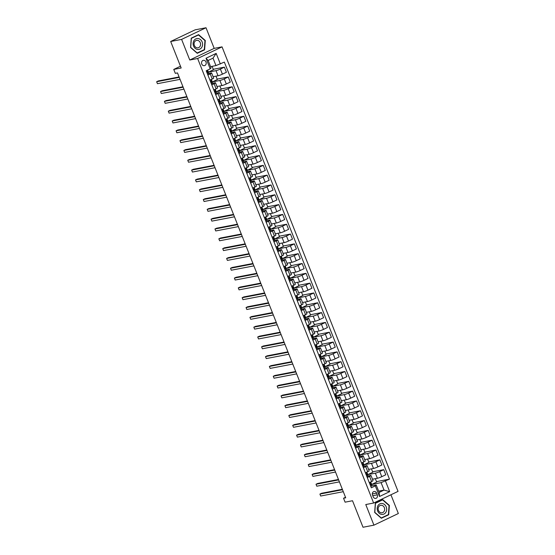 <?xml version="1.0" encoding="UTF-8"?>
<svg xmlns="http://www.w3.org/2000/svg" width="555" height="555" viewBox="0 0 555 555"><rect width="100%" height="100%" fill="white"/><g stroke="black" fill="none" stroke-linecap="round" stroke-linejoin="round"><path stroke-width="0.83" d="M201.763 63.998A2.72 2.317 79.1 0 0 204.393 65.663A2.72 2.317 79.1 0 0 205.988 61.987A2.72 2.317 79.1 0 0 203.366 60.322A2.72 2.317 79.1 0 0 201.763 63.998M206.023 27.75L195.103 29.845L170.683 41.486L181.603 39.391L189.768 60.009L197.629 58.504L222.042 46.863L214.181 48.368L206.023 27.75L181.603 39.391M197.629 58.504L373.633 503.031L398.046 491.39L222.042 46.863M373.633 503.031L365.773 504.544L373.931 525.155L398.344 513.514L390.928 494.783M373.931 525.155L363.012 527.25L352.515 500.742L345.092 502.164L343.538 498.237L345.723 497.821L177.496 72.927L175.311 73.343L173.757 69.417L181.18 67.994L170.683 41.486M377.289 494.845L376.609 493.117A2.636 2.248 79.1 0 0 374.07 491.501A2.636 2.248 79.1 0 0 372.516 495.067L373.203 496.794A2.636 2.248 79.1 0 0 375.742 498.411A2.636 2.248 79.1 0 0 377.289 494.845L372.773 495.712M385.475 481.046L389.672 491.647L379.516 496.496L375.319 485.889L376.207 484.966L379.162 492.431L384.046 490.1L381.091 482.635L389.471 479.138L224.352 62.098L215.971 65.594L213.016 58.136L208.139 60.467L211.087 67.925L210.199 68.848L206.002 58.247L216.159 53.398L220.363 64.005M210.199 68.848L206.203 70.756L371.323 487.796L375.319 485.889M180.472 66.212L173.757 69.417M345.515 497.294L343.538 498.237M378.649 491.133L384.046 490.1L389.672 491.647M376.207 484.966L371.794 485.812M207.896 75.022L210.227 73.912A3.399 0.389 -21.6 0 0 211.642 72.996A3.399 0.389 -21.6 0 0 211.122 72.989L208.541 73.482M211.781 84.846L214.119 83.729A3.399 0.389 -21.6 0 0 215.534 82.813A3.399 0.389 -21.6 0 0 215.007 82.806L212.426 83.299M215.673 94.662L218.004 93.545A3.399 0.389 -21.6 0 0 219.419 92.63A3.399 0.389 -21.6 0 0 218.892 92.623L216.318 93.115M219.558 104.479L221.889 103.362A3.399 0.389 -21.6 0 0 223.304 102.446A3.399 0.389 -21.6 0 0 222.784 102.439L220.203 102.939M223.443 114.295L225.774 113.185A3.399 0.389 -21.6 0 0 227.189 112.263A3.399 0.389 -21.6 0 0 226.669 112.256L224.088 112.755M227.335 124.112L229.666 123.002A3.399 0.389 -21.6 0 0 231.081 122.079A3.399 0.389 -21.6 0 0 230.554 122.079L227.98 122.572M231.22 133.928L233.551 132.818A3.399 0.389 -21.6 0 0 234.966 131.903A3.399 0.389 -21.6 0 0 234.446 131.896L231.865 132.388M235.105 143.745L237.436 142.635A3.399 0.389 -21.6 0 0 238.851 141.719A3.399 0.389 -21.6 0 0 238.331 141.712L235.75 142.205M238.99 153.562L241.328 152.452A3.399 0.389 -21.6 0 0 242.736 151.536A3.399 0.389 -21.6 0 0 242.216 151.529L239.635 152.021M242.882 163.378L245.213 162.268A3.399 0.389 -21.6 0 0 246.628 161.352A3.399 0.389 -21.6 0 0 246.101 161.345L243.527 161.838M246.767 173.202L249.098 172.085A3.399 0.389 -21.6 0 0 250.513 171.169A3.399 0.389 -21.6 0 0 249.993 171.162L247.412 171.655M250.652 183.018L252.983 181.901A3.399 0.389 -21.6 0 0 254.398 180.986A3.399 0.389 -21.6 0 0 253.878 180.979L251.297 181.471M254.544 192.835L256.875 191.725A3.399 0.389 -21.6 0 0 258.29 190.802A3.399 0.389 -21.6 0 0 257.763 190.795L255.189 191.295M258.429 202.651L260.76 201.541A3.399 0.389 -21.6 0 0 262.175 200.619A3.399 0.389 -21.6 0 0 261.655 200.612L259.074 201.111M262.314 212.468L264.645 211.358A3.399 0.389 -21.6 0 0 266.06 210.442A3.399 0.389 -21.6 0 0 265.54 210.435L262.959 210.928M266.199 222.284L268.537 221.174A3.399 0.389 -21.6 0 0 269.945 220.259A3.399 0.389 -21.6 0 0 269.425 220.252L266.844 220.744M270.091 232.101L272.422 230.991A3.399 0.389 -21.6 0 0 273.837 230.075A3.399 0.389 -21.6 0 0 273.31 230.068L270.736 230.561M273.976 241.918L276.307 240.808A3.399 0.389 -21.6 0 0 277.722 239.892A3.399 0.389 -21.6 0 0 277.202 239.885L274.621 240.377M277.861 251.741L280.192 250.624A3.399 0.389 -21.6 0 0 281.607 249.708A3.399 0.389 -21.6 0 0 281.087 249.701L278.506 250.194M281.753 261.558L284.084 260.441A3.399 0.389 -21.6 0 0 285.499 259.525A3.399 0.389 -21.6 0 0 284.972 259.518L282.398 260.011M285.638 271.374L287.969 270.257A3.399 0.389 -21.6 0 0 289.384 269.341A3.399 0.389 -21.6 0 0 288.864 269.335L286.283 269.834M289.523 281.191L291.854 280.081A3.399 0.389 -21.6 0 0 293.269 279.158A3.399 0.389 -21.6 0 0 292.749 279.151L290.168 279.651M293.408 291.007L295.746 289.897A3.399 0.389 -21.6 0 0 297.154 288.975A3.399 0.389 -21.6 0 0 296.634 288.968L294.053 289.467M297.3 300.824L299.631 299.714A3.399 0.389 -21.6 0 0 301.046 298.798A3.399 0.389 -21.6 0 0 300.519 298.791L297.945 299.284M301.185 310.64L303.516 309.53A3.399 0.389 -21.6 0 0 304.931 308.615A3.399 0.389 -21.6 0 0 304.411 308.608L301.83 309.1M305.07 320.457L307.401 319.347A3.399 0.389 -21.6 0 0 308.816 318.431A3.399 0.389 -21.6 0 0 308.296 318.424L305.715 318.917M308.955 330.274L311.293 329.164A3.399 0.389 -21.6 0 0 312.708 328.248A3.399 0.389 -21.6 0 0 312.181 328.241L309.607 328.733M312.847 340.097L315.178 338.98A3.399 0.389 -21.6 0 0 316.593 338.064A3.399 0.389 -21.6 0 0 316.072 338.057L313.492 338.55M316.732 349.914L319.063 348.797A3.399 0.389 -21.6 0 0 320.478 347.881A3.399 0.389 -21.6 0 0 319.957 347.874L317.377 348.367M320.617 359.73L322.948 358.613A3.399 0.389 -21.6 0 0 324.363 357.697A3.399 0.389 -21.6 0 0 323.842 357.691L321.262 358.19M324.508 369.547L326.839 368.437A3.399 0.389 -21.6 0 0 328.255 367.514A3.399 0.389 -21.6 0 0 327.727 367.507L325.154 368.007M328.394 379.363L330.725 378.253A3.399 0.389 -21.6 0 0 332.14 377.338A3.399 0.389 -21.6 0 0 331.619 377.331L329.039 377.823M332.278 389.18L334.609 388.07A3.399 0.389 -21.6 0 0 336.025 387.154A3.399 0.389 -21.6 0 0 335.504 387.147L332.924 387.64M336.163 398.996L338.501 397.886A3.399 0.389 -21.6 0 0 339.917 396.971A3.399 0.389 -21.6 0 0 339.389 396.964L336.816 397.456M340.055 408.813L342.386 407.703A3.399 0.389 -21.6 0 0 343.802 406.787A3.399 0.389 -21.6 0 0 343.281 406.78L340.701 407.273M343.94 418.63L346.271 417.52A3.399 0.389 -21.6 0 0 347.687 416.604A3.399 0.389 -21.6 0 0 347.166 416.597L344.586 417.089M347.825 428.453L350.156 427.336A3.399 0.389 -21.6 0 0 351.572 426.42A3.399 0.389 -21.6 0 0 351.051 426.413L348.471 426.906M351.717 438.27L354.048 437.153A3.399 0.389 -21.6 0 0 355.464 436.237A3.399 0.389 -21.6 0 0 354.936 436.23L352.363 436.723M355.602 448.086L357.933 446.976A3.399 0.389 -21.6 0 0 359.349 446.053A3.399 0.389 -21.6 0 0 358.828 446.047L356.248 446.546M359.487 457.903L361.818 456.793A3.399 0.389 -21.6 0 0 363.234 455.87A3.399 0.389 -21.6 0 0 362.713 455.863L360.133 456.363M363.372 467.719L365.71 466.609A3.399 0.389 -21.6 0 0 367.126 465.694A3.399 0.389 -21.6 0 0 366.598 465.687L364.024 466.179M367.264 477.536L369.595 476.426A3.399 0.389 -21.6 0 0 371.011 475.51A3.399 0.389 -21.6 0 0 370.49 475.503L367.91 475.996M375.34 478.674L376.685 482.059L371.704 484.439L381.091 482.635M371.704 484.439L370.719 481.955M372.481 479.222L377.393 478.278A3.399 0.389 -21.6 0 0 381.778 476.683L385.767 474.782L383.748 469.676L372.62 471.805M371.455 468.85L372.793 472.243L367.812 474.622L375.367 473.172A3.399 0.389 -21.6 0 0 379.759 471.577L383.748 469.676M367.812 474.622L366.834 472.138M368.589 469.398L373.501 468.462A3.399 0.389 -21.6 0 0 377.893 466.866L381.882 464.965L379.863 459.859L368.735 461.989M367.57 459.034L368.909 462.426L363.927 464.806L371.482 463.356A3.399 0.389 -21.6 0 0 375.867 461.76L379.863 459.859M363.927 464.806L362.942 462.322M364.704 459.582L369.616 458.645A3.399 0.389 -21.6 0 0 374.001 457.049L377.997 455.142L375.978 450.043L364.85 452.172M363.678 449.217L365.023 452.609L360.042 454.989L367.597 453.539A3.399 0.389 -21.6 0 0 371.982 451.943L375.978 450.043M360.042 454.989L359.057 452.505M360.819 449.765L365.731 448.829A3.399 0.389 -21.6 0 0 370.116 447.233L374.112 445.325L372.086 440.226L360.965 442.356M359.793 439.4L361.138 442.793L356.15 445.165L363.712 443.723A3.399 0.389 -21.6 0 0 368.097 442.127L372.086 440.226M356.15 445.165L355.172 442.689M356.934 439.948L361.846 439.005A3.399 0.389 -21.6 0 0 366.231 437.416L370.22 435.508L368.201 430.402L357.073 432.539M355.908 429.584L357.247 432.976L352.265 435.349L359.82 433.906A3.399 0.389 -21.6 0 0 364.212 432.31L368.201 430.402M352.265 435.349L351.287 432.872M353.042 430.132L357.954 429.188A3.399 0.389 -21.6 0 0 362.346 427.6L366.335 425.692L364.316 420.586L353.188 422.723M352.016 419.767L353.362 423.16L348.38 425.532L355.935 424.082A3.399 0.389 -21.6 0 0 360.32 422.494L364.316 420.586M348.38 425.532L347.395 423.056M349.157 420.315L354.069 419.372A3.399 0.389 -21.6 0 0 358.454 417.776L362.45 415.875L360.424 410.769L349.303 412.906M348.131 409.951L349.477 413.343L344.495 415.716L352.05 414.266A3.399 0.389 -21.6 0 0 356.435 412.677L360.424 410.769M344.495 415.716L343.51 413.239M345.272 410.499L350.184 409.555A3.399 0.389 -21.6 0 0 354.569 407.96L358.558 406.059L356.539 400.953L345.411 403.083M344.246 400.134L345.585 403.52L340.603 405.899L348.158 404.449A3.399 0.389 -21.6 0 0 352.55 402.854L356.539 400.953M340.603 405.899L339.625 403.416M341.38 400.682L346.292 399.739A3.399 0.389 -21.6 0 0 350.684 398.143L354.673 396.242L352.654 391.136L341.526 393.266M340.361 390.311L341.7 393.703L336.719 396.083L344.273 394.633A3.399 0.389 -21.6 0 0 348.658 393.037L352.654 391.136M336.719 396.083L335.733 393.599M337.495 390.866L342.407 389.922A3.399 0.389 -21.6 0 0 346.792 388.327L350.788 386.426L348.769 381.32L337.641 383.45M336.469 380.494L337.815 383.887L332.833 386.266L340.388 384.816A3.399 0.389 -21.6 0 0 344.773 383.221L348.769 381.32M332.833 386.266L331.848 383.783M333.611 381.042L338.522 380.106A3.399 0.389 -21.6 0 0 342.907 378.51L346.903 376.609L344.877 371.503L333.756 373.633M332.584 370.678L333.93 374.07L328.942 376.45L336.503 375A3.399 0.389 -21.6 0 0 340.888 373.404L344.877 371.503M328.942 376.45L327.963 373.966M329.725 371.226L334.637 370.289A3.399 0.389 -21.6 0 0 339.022 368.693L343.011 366.786L340.992 361.687L329.864 363.816M328.699 360.861L330.038 364.253L325.057 366.626L332.611 365.183A3.399 0.389 -21.6 0 0 337.003 363.587L340.992 361.687M325.057 366.626L324.078 364.149M325.834 361.409L330.745 360.466A3.399 0.389 -21.6 0 0 335.137 358.877L339.126 356.969L337.107 351.863L325.979 354M324.807 351.044L326.153 354.437L321.172 356.81L328.726 355.366A3.399 0.389 -21.6 0 0 333.111 353.771L337.107 351.863M321.172 356.81L320.186 354.333M321.949 351.592L326.86 350.649A3.399 0.389 -21.6 0 0 331.245 349.06L335.241 347.152L333.215 342.046L322.094 344.183M320.922 341.228L322.268 344.62L317.287 346.993L324.841 345.543A3.399 0.389 -21.6 0 0 329.226 343.954L333.215 342.046M317.287 346.993L316.301 344.516M318.064 341.776L322.975 340.832A3.399 0.389 -21.6 0 0 327.36 339.244L331.356 337.336L329.33 332.23L318.202 334.367M317.037 331.411L318.376 334.804L313.395 337.176L320.95 335.726A3.399 0.389 -21.6 0 0 325.341 334.138L329.33 332.23M313.395 337.176L312.416 334.7M314.172 331.959L319.083 331.016A3.399 0.389 -21.6 0 0 323.475 329.42L327.464 327.519L325.445 322.413L314.317 324.55M313.152 321.595L314.491 324.987L309.51 327.36L317.065 325.91A3.399 0.389 -21.6 0 0 321.449 324.321L325.445 322.413M309.51 327.36L308.524 324.883M310.287 322.143L315.198 321.199A3.399 0.389 -21.6 0 0 319.583 319.604L323.579 317.703L321.56 312.597L310.432 314.727M309.26 311.778L310.606 315.164L305.625 317.543L313.18 316.093A3.399 0.389 -21.6 0 0 317.564 314.498L321.56 312.597M305.625 317.543L304.639 315.06M306.402 312.326L311.313 311.383A3.399 0.389 -21.6 0 0 315.698 309.787L319.694 307.886L317.668 302.78L306.547 304.91M305.375 301.955L306.721 305.347L301.733 307.727L309.295 306.277A3.399 0.389 -21.6 0 0 313.679 304.681L317.668 302.78M301.733 307.727L300.754 305.243M302.517 302.51L307.428 301.566A3.399 0.389 -21.6 0 0 311.813 299.971L315.802 298.07L313.783 292.964L302.655 295.094M301.49 292.138L302.829 295.531L297.848 297.91L305.403 296.46A3.399 0.389 -21.6 0 0 309.794 294.865L313.783 292.964M297.848 297.91L296.87 295.426M298.625 292.686L303.536 291.75A3.399 0.389 -21.6 0 0 307.928 290.154L311.917 288.253L309.898 283.147L298.77 285.277M297.598 282.322L298.944 285.714L293.963 288.094L301.518 286.644A3.399 0.389 -21.6 0 0 305.902 285.048L309.898 283.147M293.963 288.094L292.978 285.61M294.74 282.87L299.651 281.933A3.399 0.389 -21.6 0 0 304.036 280.337L308.032 278.43L306.006 273.331L294.885 275.46M293.713 272.505L295.059 275.897L290.078 278.27L297.633 276.827A3.399 0.389 -21.6 0 0 302.017 275.231L306.006 273.331M290.078 278.27L289.093 275.793M290.855 273.053L295.766 272.11A3.399 0.389 -21.6 0 0 300.151 270.521L304.147 268.613L302.121 263.507L290.993 265.644M289.828 262.688L291.167 266.081L286.186 268.453L293.741 267.01A3.399 0.389 -21.6 0 0 298.132 265.415L302.121 263.507M286.186 268.453L285.208 265.977M286.963 263.236L291.875 262.293A3.399 0.389 -21.6 0 0 296.266 260.704L300.255 258.796L298.236 253.69L287.108 255.827M285.943 252.872L287.282 256.264L282.301 258.637L289.856 257.187A3.399 0.389 -21.6 0 0 294.24 255.598L298.236 253.69M282.301 258.637L281.316 256.16M283.078 253.42L287.99 252.476A3.399 0.389 -21.6 0 0 292.381 250.881L296.37 248.98L294.351 243.874L283.223 246.011M282.051 243.055L283.397 246.448L278.416 248.82L285.971 247.37A3.399 0.389 -21.6 0 0 290.355 245.782L294.351 243.874M278.416 248.82L277.431 246.344M279.193 243.603L284.104 242.66A3.399 0.389 -21.6 0 0 288.489 241.064L292.485 239.163L290.459 234.057L279.338 236.187M278.166 233.239L279.512 236.631L274.524 239.004L282.086 237.554A3.399 0.389 -21.6 0 0 286.47 235.965L290.459 234.057M274.524 239.004L273.546 236.52M275.308 233.787L280.219 232.843A3.399 0.389 -21.6 0 0 284.604 231.248L288.593 229.347L286.574 224.241L275.447 226.371M274.281 223.422L275.62 226.808L270.639 229.187L278.194 227.737A3.399 0.389 -21.6 0 0 282.585 226.142L286.574 224.241M270.639 229.187L269.661 226.704M271.416 223.97L276.328 223.027A3.399 0.389 -21.6 0 0 280.719 221.431L284.708 219.53L282.689 214.424L271.561 216.554M270.389 213.599L271.735 216.991L266.754 219.371L274.309 217.921A3.399 0.389 -21.6 0 0 278.693 216.325L282.689 214.424M266.754 219.371L265.769 216.887M267.531 214.147L272.443 213.21A3.399 0.389 -21.6 0 0 276.827 211.615L280.823 209.714L278.797 204.608L267.676 206.737M266.504 203.782L267.85 207.175L262.869 209.554L270.424 208.104A3.399 0.389 -21.6 0 0 274.808 206.509L278.797 204.608M262.869 209.554L261.884 207.071M263.646 204.33L268.558 203.394A3.399 0.389 -21.6 0 0 272.942 201.798L276.938 199.89L274.912 194.791L263.785 196.921M262.619 193.966L263.958 197.358L258.977 199.738L266.532 198.288A3.399 0.389 -21.6 0 0 270.923 196.692L274.912 194.791M258.977 199.738L257.999 197.254M259.754 194.514L264.673 193.577A3.399 0.389 -21.6 0 0 269.057 191.981L273.046 190.074L271.027 184.968L259.9 187.104M258.734 184.149L260.073 187.541L255.092 189.914L262.647 188.471A3.399 0.389 -21.6 0 0 267.031 186.875L271.027 184.968M255.092 189.914L254.107 187.437M255.869 184.697L260.781 183.754A3.399 0.389 -21.6 0 0 265.172 182.165L269.161 180.257L267.142 175.151L256.015 177.288M254.842 174.332L256.188 177.725L251.207 180.097L258.762 178.654A3.399 0.389 -21.6 0 0 263.146 177.059L267.142 175.151M251.207 180.097L250.222 177.621M251.984 174.881L256.896 173.937A3.399 0.389 -21.6 0 0 261.28 172.348L265.276 170.44L263.25 165.334L252.13 167.471M250.957 164.516L252.303 167.908L247.315 170.281L254.877 168.831A3.399 0.389 -21.6 0 0 259.261 167.242L263.25 165.334M247.315 170.281L246.337 167.804M248.099 165.064L253.011 164.12A3.399 0.389 -21.6 0 0 257.395 162.525L261.384 160.624L259.365 155.518L248.238 157.655M247.072 154.699L248.411 158.092L243.43 160.464L250.985 159.014A3.399 0.389 -21.6 0 0 255.376 157.426L259.365 155.518M243.43 160.464L242.452 157.988M244.207 155.247L249.119 154.304A3.399 0.389 -21.6 0 0 253.51 152.708L257.499 150.807L255.48 145.701L244.353 147.831M243.18 144.883L244.526 148.268L239.545 150.648L247.1 149.198A3.399 0.389 -21.6 0 0 251.484 147.602L255.48 145.701M239.545 150.648L238.56 148.164M240.322 145.431L245.234 144.487A3.399 0.389 -21.6 0 0 249.618 142.892L253.614 140.991L251.588 135.885L240.468 138.015M239.295 135.059L240.641 138.452L235.66 140.831L243.215 139.381A3.399 0.389 -21.6 0 0 247.599 137.786L251.588 135.885M235.66 140.831L234.675 138.348M236.437 135.614L241.349 134.671A3.399 0.389 -21.6 0 0 245.733 133.075L249.729 131.174L247.703 126.068L236.576 128.198M235.41 125.243L236.749 128.635L231.768 131.015L239.323 129.565A3.399 0.389 -21.6 0 0 243.714 127.969L247.703 126.068M231.768 131.015L230.79 128.531M232.545 125.791L237.464 124.854A3.399 0.389 -21.6 0 0 241.848 123.259L245.837 121.358L243.818 116.252L232.691 118.381M231.525 115.426L232.864 118.819L227.883 121.198L235.438 119.748A3.399 0.389 -21.6 0 0 239.822 118.153L243.818 116.252M227.883 121.198L226.898 118.715M228.66 115.974L233.572 115.038A3.399 0.389 -21.6 0 0 237.963 113.442L241.952 111.534L239.933 106.435L228.806 108.565M227.633 105.61L228.979 109.002L223.998 111.375L231.553 109.932A3.399 0.389 -21.6 0 0 235.937 108.336L239.933 106.435M223.998 111.375L223.013 108.898M224.775 106.158L229.687 105.214A3.399 0.389 -21.6 0 0 234.071 103.625L238.067 101.718L236.041 96.612L224.921 98.748M223.748 95.793L225.094 99.185L220.106 101.558L227.668 100.115A3.399 0.389 -21.6 0 0 232.052 98.519L236.041 96.612M220.106 101.558L219.128 99.081M220.89 96.341L225.802 95.398A3.399 0.389 -21.6 0 0 230.186 93.809L234.175 91.901L232.156 86.795L221.029 88.932M219.863 85.976L221.202 89.369L216.221 91.742L223.776 90.292A3.399 0.389 -21.6 0 0 228.167 88.703L232.156 86.795M216.221 91.742L215.243 89.265M216.998 86.525L221.91 85.581A3.399 0.389 -21.6 0 0 226.301 83.992L230.29 82.084L228.272 76.978L217.144 79.115M215.971 76.16L217.317 79.552L212.336 81.925L219.891 80.475A3.399 0.389 -21.6 0 0 224.275 78.886L228.272 76.978M212.336 81.925L211.351 79.448M213.113 76.708L218.025 75.764A3.399 0.389 -21.6 0 0 222.409 74.169L226.405 72.268L224.38 67.162L213.259 69.292M212.086 66.343L213.432 69.736L208.451 72.108L216.006 70.658A3.399 0.389 -21.6 0 0 220.391 69.07L224.38 67.162M208.451 72.108L207.639 70.069M210.574 66.628L215.971 65.594M369.283 482.642L371.614 481.532A3.399 0.389 -21.6 0 0 373.029 480.616L371.011 475.51M389.471 479.138L376.512 481.622M365.398 472.825L367.729 471.715A3.399 0.389 -21.6 0 0 369.144 470.793L367.126 465.694M361.513 463.009L363.844 461.892A3.399 0.389 -21.6 0 0 365.259 460.976L363.234 455.87M357.621 453.192L359.952 452.075A3.399 0.389 -21.6 0 0 361.367 451.16L359.349 446.053M353.736 443.376L356.067 442.259A3.399 0.389 -21.6 0 0 357.482 441.343L355.464 436.237M349.851 433.552L352.182 432.442A3.399 0.389 -21.6 0 0 353.597 431.526L351.572 426.42M345.959 423.736L348.297 422.626A3.399 0.389 -21.6 0 0 349.712 421.71L347.687 416.604M342.074 413.919L344.405 412.809A3.399 0.389 -21.6 0 0 345.82 411.893L343.802 406.787M338.189 404.102L340.52 402.992A3.399 0.389 -21.6 0 0 341.935 402.077L339.917 396.971M334.304 394.286L336.635 393.176A3.399 0.389 -21.6 0 0 338.05 392.253L336.025 387.154M330.412 384.469L332.743 383.359A3.399 0.389 -21.6 0 0 334.159 382.437L332.14 377.338M326.527 374.653L328.858 373.536A3.399 0.389 -21.6 0 0 330.274 372.62L328.255 367.514M322.642 364.836L324.973 363.719A3.399 0.389 -21.6 0 0 326.389 362.803L324.363 357.697M318.75 355.02L321.088 353.903A3.399 0.389 -21.6 0 0 322.504 352.987L320.478 347.881M314.865 345.196L317.196 344.086A3.399 0.389 -21.6 0 0 318.612 343.17L316.593 338.064M310.98 335.38L313.311 334.27A3.399 0.389 -21.6 0 0 314.727 333.354L312.708 328.248M307.095 325.563L309.426 324.453A3.399 0.389 -21.6 0 0 310.842 323.537L308.816 318.431M303.203 315.746L305.534 314.636A3.399 0.389 -21.6 0 0 306.95 313.721L304.931 308.615M299.318 305.93L301.649 304.82A3.399 0.389 -21.6 0 0 303.065 303.897L301.046 298.798M295.433 296.113L297.764 295.003A3.399 0.389 -21.6 0 0 299.18 294.081L297.154 288.975M291.541 286.297L293.879 285.18A3.399 0.389 -21.6 0 0 295.295 284.264L293.269 279.158M287.656 276.48L289.988 275.363A3.399 0.389 -21.6 0 0 291.403 274.447L289.384 269.341M283.772 266.657L286.102 265.547A3.399 0.389 -21.6 0 0 287.518 264.631L285.499 259.525M279.887 256.84L282.217 255.73A3.399 0.389 -21.6 0 0 283.633 254.814L281.607 249.708M275.995 247.024L278.326 245.914A3.399 0.389 -21.6 0 0 279.741 244.998L277.722 239.892M272.11 237.207L274.441 236.097A3.399 0.389 -21.6 0 0 275.856 235.181L273.837 230.075M268.225 227.39L270.556 226.28A3.399 0.389 -21.6 0 0 271.971 225.365L269.945 220.259M264.333 217.574L266.671 216.464A3.399 0.389 -21.6 0 0 268.086 215.541L266.06 210.442M260.448 207.757L262.779 206.64A3.399 0.389 -21.6 0 0 264.194 205.725L262.175 200.619M256.563 197.941L258.894 196.824A3.399 0.389 -21.6 0 0 260.309 195.908L258.29 190.802M252.678 188.124L255.009 187.007A3.399 0.389 -21.6 0 0 256.424 186.091L254.398 180.986M248.786 178.301L251.117 177.191A3.399 0.389 -21.6 0 0 252.532 176.275L250.513 171.169M244.901 168.484L247.232 167.374A3.399 0.389 -21.6 0 0 248.647 166.458L246.628 161.352M241.016 158.668L243.347 157.558A3.399 0.389 -21.6 0 0 244.762 156.642L242.736 151.536M237.124 148.851L239.462 147.741A3.399 0.389 -21.6 0 0 240.877 146.825L238.851 141.719M233.239 139.034L235.57 137.924A3.399 0.389 -21.6 0 0 236.985 137.002L234.966 131.903M229.354 129.218L231.685 128.108A3.399 0.389 -21.6 0 0 233.1 127.185L231.081 122.079M225.469 119.401L227.8 118.284A3.399 0.389 -21.6 0 0 229.215 117.369L227.189 112.263M221.577 109.585L223.908 108.468A3.399 0.389 -21.6 0 0 225.323 107.552L223.304 102.446M217.692 99.768L220.023 98.651A3.399 0.389 -21.6 0 0 221.438 97.735L219.419 92.63M213.807 89.945L216.138 88.835A3.399 0.389 -21.6 0 0 217.553 87.919L215.534 82.813M209.915 80.128L212.253 79.018A3.399 0.389 -21.6 0 0 213.668 78.102L211.642 72.996M379.162 492.431L379.516 496.496M206.002 58.247L208.139 60.467M216.159 53.398L213.016 58.136M389.374 505.425L382.693 499.597L375.34 503.101L374.667 512.438L381.34 518.259L388.694 514.756L389.374 505.425L388.993 505.494M189.768 60.009L214.181 48.368M191.253 38.149L190.58 47.487L197.254 53.308L204.608 49.804L205.288 40.473L198.607 34.646L191.253 38.149M387.626 514.957L388.694 514.756M204.906 40.543L205.288 40.473M203.539 50.012L204.608 49.804M370.893 486.596L371.788 485.514A6.507 0.742 -21.6 0 0 371.781 485.486A6.507 0.742 -21.6 0 0 371.767 485.458M369.297 482.677L370.081 482.26M369.339 482.67L370.851 486.596M370.802 483.023A6.507 0.742 158.4 0 1 370.816 483.051A6.507 0.742 158.4 0 1 370.823 483.079L370.372 483.939L370.747 484.883L371.198 484.022A6.507 0.742 -21.6 0 0 371.191 483.995A6.507 0.742 -21.6 0 0 370.351 483.953M342.345 489.288L321.553 493.27L319.909 494.061L342.518 489.725M320.686 496.024L319.909 494.061L320.686 496.024L343.295 491.688M367.008 476.78L367.896 475.697A6.507 0.742 -21.6 0 0 367.896 475.67A6.507 0.742 -21.6 0 0 367.875 475.642M365.412 472.86L366.196 472.444M365.454 472.853L366.966 476.78M366.911 473.207A6.507 0.742 158.4 0 1 366.931 473.235A6.507 0.742 158.4 0 1 366.938 473.262L366.487 474.123L366.855 475.059L367.306 474.206A6.507 0.742 -21.6 0 0 367.299 474.178A6.507 0.742 -21.6 0 0 366.466 474.13M338.46 479.471L317.668 483.454L316.017 484.244L338.633 479.909M316.794 486.208L316.017 484.244L316.794 486.208L339.41 481.872M363.123 466.963L364.011 465.881A6.507 0.742 -21.6 0 0 364.004 465.853A6.507 0.742 -21.6 0 0 363.99 465.825M361.527 463.043L362.311 462.627M361.569 463.037L363.081 466.956M363.025 463.39A6.507 0.742 158.4 0 1 363.039 463.418A6.507 0.742 158.4 0 1 363.046 463.446L362.595 464.306L362.97 465.243L363.421 464.389A6.507 0.742 -21.6 0 0 363.414 464.355A6.507 0.742 -21.6 0 0 362.575 464.313M334.568 469.655L313.783 473.637L312.132 474.421L334.741 470.092M312.909 476.391L312.132 474.421L312.909 476.391L335.518 472.055M359.231 457.147L360.126 456.064A6.507 0.742 -21.6 0 0 360.119 456.03A6.507 0.742 -21.6 0 0 360.105 456.009M357.635 453.227L358.426 452.811M357.677 453.22L359.196 457.14M359.14 453.574A6.507 0.742 158.4 0 1 359.154 453.601A6.507 0.742 158.4 0 1 359.161 453.629L358.71 454.483L359.085 455.426L359.536 454.573A6.507 0.742 -21.6 0 0 359.529 454.538A6.507 0.742 -21.6 0 0 358.69 454.496M330.683 459.838L309.891 463.82L308.247 464.604L330.856 460.275M309.024 466.568L308.247 464.604L309.024 466.568L331.633 462.239M355.346 447.33L356.241 446.248A6.507 0.742 -21.6 0 0 356.234 446.213A6.507 0.742 -21.6 0 0 356.213 446.192M353.75 443.41L354.534 442.994M353.792 443.403L355.304 447.323M355.249 443.757A6.507 0.742 158.4 0 1 355.269 443.778A6.507 0.742 158.4 0 1 355.276 443.813L354.825 444.666L355.2 445.61L355.644 444.756A6.507 0.742 -21.6 0 0 355.644 444.721A6.507 0.742 -21.6 0 0 354.805 444.68M326.798 450.015L306.006 454.004L304.355 454.788L326.971 450.459M305.132 456.751L304.355 454.788L305.132 456.751L327.748 452.422M378.038 505.55A5.529 4.711 79.1 0 0 379.231 513.271A5.529 4.711 79.1 0 0 385.829 512.341A5.529 4.711 79.1 0 0 384.636 504.62A5.529 4.711 79.1 0 0 378.038 505.55M378.746 506.715A3.781 3.226 79.1 0 0 378.725 510.961A3.781 3.226 79.1 0 0 382.124 512.758A3.781 3.226 79.1 0 0 384.081 511.37A3.781 3.226 79.1 0 0 384.109 507.131A3.781 3.226 79.1 0 0 380.702 505.327A3.781 3.226 79.1 0 0 378.746 506.715M389.055 505.55L388.403 514.589L381.278 517.988L374.805 512.341L375.464 503.302L382.589 499.902L389.055 505.55M381.694 500.076L382.589 499.902M202.131 41.951A5.529 4.711 79.1 0 0 195.825 38.892A5.529 4.711 79.1 0 0 193.556 46.037A5.529 4.711 79.1 0 0 199.869 49.097A5.529 4.711 79.1 0 0 202.131 41.951M200.265 42.693A3.781 3.226 79.1 0 0 196.616 40.376A3.781 3.226 79.1 0 0 194.389 45.496A3.781 3.226 79.1 0 0 198.038 47.813A3.781 3.226 79.1 0 0 200.265 42.693M197.191 53.037L190.719 47.39L191.378 38.35L198.503 34.951L204.968 40.598L204.316 49.638L196.99 53.079M197.608 35.125L198.503 34.951M351.461 437.513L352.349 436.431A6.507 0.742 -21.6 0 0 352.342 436.396A6.507 0.742 -21.6 0 0 352.328 436.369M349.865 433.594L350.649 433.171M349.907 433.587L351.419 437.506M351.364 433.941A6.507 0.742 158.4 0 1 351.384 433.961A6.507 0.742 158.4 0 1 351.384 433.996L350.94 434.849L351.308 435.793L351.759 434.933A6.507 0.742 -21.6 0 0 351.752 434.905A6.507 0.742 -21.6 0 0 350.92 434.863M322.906 440.198L302.121 444.187L300.47 444.971L323.079 440.635M301.247 446.935L300.47 444.971L301.247 446.935L323.856 442.599M347.576 427.697L348.464 426.608A6.507 0.742 -21.6 0 0 348.457 426.58A6.507 0.742 -21.6 0 0 348.443 426.552M345.973 423.777L346.764 423.354M347.527 427.69L345.994 423.805M347.479 424.117A6.507 0.742 158.4 0 1 347.492 424.145L347.048 425.033L347.423 425.976L347.874 425.116A6.507 0.742 -21.6 0 0 347.867 425.088A6.507 0.742 -21.6 0 0 347.028 425.047M319.021 430.382L298.236 434.371L296.585 435.155L319.194 430.819M297.362 437.118L296.585 435.155L297.362 437.118L319.971 432.782M343.684 417.873L344.579 416.791A6.507 0.742 -21.6 0 0 344.572 416.763A6.507 0.742 -21.6 0 0 344.558 416.736M342.088 413.961L342.872 413.537M343.642 417.873L342.109 413.981M343.594 414.301A6.507 0.742 158.4 0 1 343.607 414.328L343.163 415.216L343.538 416.16L343.989 415.3A6.507 0.742 -21.6 0 0 343.982 415.272A6.507 0.742 -21.6 0 0 343.143 415.23M315.136 420.565L294.344 424.547L292.7 425.338L315.309 421.002M293.477 427.301L292.7 425.338L293.477 427.301L316.086 422.965M339.799 408.057L340.687 406.975A6.507 0.742 -21.6 0 0 340.687 406.947A6.507 0.742 -21.6 0 0 340.666 406.919M338.203 404.137L338.987 403.721M338.245 404.13L339.757 408.057M339.702 404.484A6.507 0.742 158.4 0 1 339.722 404.512L339.278 405.4L339.646 406.343L340.097 405.483A6.507 0.742 -21.6 0 0 340.09 405.455A6.507 0.742 -21.6 0 0 339.258 405.414M311.251 410.749L290.459 414.731L288.808 415.522L311.424 411.186M289.585 417.485L288.808 415.522L289.585 417.485L312.201 413.149M335.914 398.24L336.802 397.158A6.507 0.742 -21.6 0 0 336.795 397.13A6.507 0.742 -21.6 0 0 336.781 397.102M334.318 394.321L335.102 393.904M334.36 394.314L335.872 398.24M335.817 394.667A6.507 0.742 158.4 0 1 335.83 394.695L335.387 395.583L335.761 396.527L336.212 395.666A6.507 0.742 -21.6 0 0 336.205 395.639A6.507 0.742 -21.6 0 0 335.366 395.597M307.359 400.932L286.574 404.914L284.923 405.705L307.532 401.369M285.7 407.668L284.923 405.705L285.7 407.668L308.309 403.332M332.022 388.424L332.917 387.341A6.507 0.742 -21.6 0 0 332.91 387.314A6.507 0.742 -21.6 0 0 332.896 387.286M330.426 384.504L331.217 384.088M330.468 384.497L331.987 388.424M331.932 384.851A6.507 0.742 158.4 0 1 331.945 384.879L331.501 385.767L331.876 386.703L332.327 385.85A6.507 0.742 -21.6 0 0 332.32 385.822A6.507 0.742 -21.6 0 0 331.481 385.774M303.474 391.115L282.682 395.098L281.038 395.888L303.647 391.552M281.815 397.852L281.038 395.888L281.815 397.852L304.424 393.516M328.137 378.607L329.032 377.525A6.507 0.742 -21.6 0 0 329.025 377.497A6.507 0.742 -21.6 0 0 329.004 377.469M326.541 374.687L327.325 374.271M326.583 374.68L328.088 378.6M328.04 375.034A6.507 0.742 158.4 0 1 328.06 375.062L327.616 375.943L327.991 376.887L328.435 376.033A6.507 0.742 -21.6 0 0 328.435 375.999A6.507 0.742 -21.6 0 0 327.596 375.957M299.589 381.299L278.797 385.281L277.146 386.065L299.762 381.736M277.923 388.028L277.146 386.065L277.923 388.028L300.539 383.699M327.672 374.105L328.067 375.09A6.507 0.742 158.4 0 1 328.067 375.09L327.679 374.105M324.252 368.791L325.14 367.708A6.507 0.742 -21.6 0 0 325.133 367.674A6.507 0.742 -21.6 0 0 325.119 367.653M322.656 364.871L323.44 364.455M322.698 364.864L324.203 368.784M324.155 365.218A6.507 0.742 158.4 0 1 324.175 365.239A6.507 0.742 158.4 0 1 324.175 365.273L323.731 366.127L324.099 367.07L324.55 366.217A6.507 0.742 -21.6 0 0 324.543 366.182A6.507 0.742 -21.6 0 0 323.711 366.14M295.697 371.482L274.912 375.464L273.261 376.248L295.87 371.919M274.038 378.212L273.261 376.248L274.038 378.212L296.647 373.883M320.367 358.974L321.255 357.892A6.507 0.742 -21.6 0 0 321.248 357.857A6.507 0.742 -21.6 0 0 321.234 357.836M318.771 355.054L319.555 354.638M318.813 355.047L320.318 358.967M319.909 354.465L320.284 355.422A6.507 0.742 158.4 0 1 320.284 355.422A6.507 0.742 158.4 0 1 320.291 355.457L319.84 356.31L320.214 357.254L320.665 356.4A6.507 0.742 -21.6 0 0 320.658 356.365A6.507 0.742 -21.6 0 0 319.819 356.324M291.812 361.659L271.027 365.648L269.376 366.432L291.986 362.096M270.153 368.395L269.376 366.432L270.153 368.395L292.762 364.066M316.475 349.157L317.37 348.075A6.507 0.742 -21.6 0 0 317.363 348.041A6.507 0.742 -21.6 0 0 317.349 348.013M314.879 345.238L315.663 344.815M314.921 345.231L316.433 349.15M316.405 345.64L316.399 345.605A6.507 0.742 158.4 0 1 316.399 345.605A6.507 0.742 158.4 0 1 316.405 345.64L315.955 346.493L316.329 347.437L316.78 346.577A6.507 0.742 -21.6 0 0 316.773 346.549A6.507 0.742 -21.6 0 0 315.934 346.507M287.927 351.842L267.135 355.831L265.491 356.615L288.1 352.279M266.268 358.579L265.491 356.615L266.268 358.579L288.877 354.243M312.59 339.341L313.478 338.252A6.507 0.742 -21.6 0 0 313.478 338.224A6.507 0.742 -21.6 0 0 313.457 338.196M310.994 335.421L311.778 334.998M311.036 335.407L312.548 339.334M312.521 335.817L312.514 335.789A6.507 0.742 158.4 0 1 312.514 335.789A6.507 0.742 158.4 0 1 312.521 335.817L312.07 336.677L312.437 337.62L312.888 336.76A6.507 0.742 -21.6 0 0 312.881 336.732A6.507 0.742 -21.6 0 0 312.049 336.691M284.042 342.026L263.25 346.015L261.599 346.799L284.216 342.463M262.376 348.762L261.599 346.799L262.376 348.762L284.993 344.426M308.705 329.517L309.593 328.435A6.507 0.742 -21.6 0 0 309.586 328.407A6.507 0.742 -21.6 0 0 309.572 328.38M307.151 325.591L307.893 325.181M308.656 329.517L307.123 325.632M309.003 326.944A6.507 0.742 -21.6 0 0 308.996 326.916A6.507 0.742 -21.6 0 0 308.157 326.874L308.552 327.804L309.003 326.944L309.593 328.435L308.996 326.916M280.15 332.209L259.365 336.191L257.714 336.982L280.324 332.646M258.491 338.945L257.714 336.982L258.491 338.945L281.101 334.609M308.629 326L308.622 325.972A6.507 0.742 158.4 0 1 308.622 325.972A6.507 0.742 158.4 0 1 308.629 326L308.178 326.86M304.813 319.701L305.708 318.619A6.507 0.742 -21.6 0 0 305.701 318.591A6.507 0.742 -21.6 0 0 305.687 318.563M303.217 315.781L304.008 315.365M304.771 319.701L303.238 315.809M305.118 317.127A6.507 0.742 -21.6 0 0 305.111 317.099A6.507 0.742 -21.6 0 0 304.272 317.058L304.667 317.987L305.118 317.127L305.708 318.619L305.111 317.099M276.265 322.393L255.473 326.375L253.829 327.166L276.439 322.83M254.606 329.129L253.829 327.166L254.606 329.129L277.216 324.793M304.744 316.183L304.737 316.156A6.507 0.742 158.4 0 1 304.737 316.156A6.507 0.742 158.4 0 1 304.744 316.183L304.293 317.044M300.928 309.884L301.823 308.802A6.507 0.742 -21.6 0 0 301.816 308.774A6.507 0.742 -21.6 0 0 301.795 308.747M299.332 305.965L300.116 305.548M300.879 309.884L299.346 305.992M301.226 307.31A6.507 0.742 -21.6 0 0 301.226 307.283A6.507 0.742 -21.6 0 0 300.387 307.241L300.782 308.171L301.226 307.31L301.823 308.802L301.226 307.283M272.38 312.576L251.588 316.558L249.937 317.349L272.554 313.013M250.714 319.312L249.937 317.349L250.714 319.312L273.331 314.976M300.859 306.367L300.852 306.339A6.507 0.742 158.4 0 1 300.852 306.339A6.507 0.742 158.4 0 1 300.859 306.367L300.408 307.227M295.447 296.148L297.001 300.061L297.931 298.985A6.507 0.742 -21.6 0 0 297.924 298.958A6.507 0.742 -21.6 0 0 297.91 298.93M295.489 296.141L296.231 295.732M297.341 297.494A6.507 0.742 -21.6 0 0 297.334 297.459A6.507 0.742 -21.6 0 0 296.502 297.418L296.89 298.347L297.341 297.494L297.931 298.985L297.334 297.459M268.488 302.759L247.703 306.742L246.052 307.532L268.662 303.197M246.829 309.496L246.052 307.532L246.829 309.496L269.439 305.16M296.967 296.55L296.578 295.565L296.967 296.523A6.507 0.742 158.4 0 1 296.967 296.523A6.507 0.742 158.4 0 1 296.967 296.55L296.523 297.411M291.562 286.331L293.116 290.244L294.046 289.169A6.507 0.742 -21.6 0 0 294.039 289.134A6.507 0.742 -21.6 0 0 294.025 289.113M291.604 286.325L292.346 285.915M293.456 287.677A6.507 0.742 -21.6 0 0 293.449 287.643A6.507 0.742 -21.6 0 0 292.61 287.601L293.005 288.531L293.456 287.677L294.046 289.169M264.603 292.943L243.818 296.925L242.167 297.709L264.777 293.38M242.944 299.672L242.167 297.709L242.944 299.672L265.554 295.343M293.082 286.734L293.075 286.706A6.507 0.742 158.4 0 1 293.075 286.706A6.507 0.742 158.4 0 1 293.082 286.734L292.631 287.587M287.67 276.515L289.231 280.428L290.161 279.352A6.507 0.742 -21.6 0 0 290.154 279.318A6.507 0.742 -21.6 0 0 290.14 279.297M287.712 276.508L288.454 276.099M289.571 277.861A6.507 0.742 -21.6 0 0 289.564 277.826A6.507 0.742 -21.6 0 0 288.725 277.784L289.12 278.714L289.571 277.861L290.161 279.352M260.718 283.126L239.926 287.108L238.282 287.892L260.892 283.563M239.059 289.856L238.282 287.892L239.059 289.856L261.669 285.527M289.197 276.917L289.19 276.883A6.507 0.742 158.4 0 1 289.19 276.883A6.507 0.742 158.4 0 1 289.197 276.917L288.746 277.771M283.785 266.698L285.339 270.611L286.276 269.536A6.507 0.742 -21.6 0 0 286.269 269.501A6.507 0.742 -21.6 0 0 286.248 269.473M283.827 266.691L284.569 266.275M285.679 268.037A6.507 0.742 -21.6 0 0 285.672 268.01A6.507 0.742 -21.6 0 0 284.84 267.968L285.228 268.897L285.679 268.037L286.276 269.536M256.833 273.303L236.041 277.292L234.39 278.076L257.007 273.74M235.167 280.039L234.39 278.076L235.167 280.039L257.784 275.703M285.284 267.045A6.507 0.742 158.4 0 1 285.305 267.066A6.507 0.742 158.4 0 1 285.312 267.101L284.861 267.954M279.9 256.882L281.454 260.795L282.384 259.712A6.507 0.742 -21.6 0 0 282.377 259.685A6.507 0.742 -21.6 0 0 282.363 259.657M279.942 256.875L280.684 256.459M281.399 257.222A6.507 0.742 158.4 0 1 281.413 257.249A6.507 0.742 158.4 0 1 281.42 257.284L280.969 258.137L281.343 259.081L281.794 258.221A6.507 0.742 -21.6 0 0 281.787 258.193A6.507 0.742 -21.6 0 0 280.948 258.151M252.941 263.486L232.156 267.475L230.505 268.259L253.115 263.923M231.282 270.223L230.505 268.259L231.282 270.223L253.892 265.887M276.029 247.093L277.569 250.978L278.499 249.896A6.507 0.742 -21.6 0 0 278.492 249.868A6.507 0.742 -21.6 0 0 278.478 249.84M276.05 247.051L276.799 246.642M277.514 247.405A6.507 0.742 158.4 0 1 277.528 247.433A6.507 0.742 158.4 0 1 277.535 247.461L277.084 248.321L277.458 249.264L277.909 248.404A6.507 0.742 -21.6 0 0 277.902 248.376A6.507 0.742 -21.6 0 0 277.063 248.335M249.056 253.67L228.265 257.659L226.62 258.443L249.23 254.107M227.397 260.406L226.62 258.443L227.397 260.406L250.007 256.07M272.123 237.242L273.677 241.161L274.614 240.079A6.507 0.742 -21.6 0 0 274.607 240.051A6.507 0.742 -21.6 0 0 274.586 240.024M272.165 237.235L272.907 236.825M273.622 237.589A6.507 0.742 158.4 0 1 273.643 237.616A6.507 0.742 158.4 0 1 273.65 237.644L273.199 238.504L273.573 239.448L274.017 238.588A6.507 0.742 -21.6 0 0 274.017 238.56A6.507 0.742 -21.6 0 0 273.178 238.518M245.171 243.853L224.38 247.835L222.728 248.626L245.345 244.29M223.505 250.589L222.728 248.626L223.505 250.589L246.122 246.253M268.238 227.425L269.792 231.345L270.722 230.263A6.507 0.742 -21.6 0 0 270.715 230.235A6.507 0.742 -21.6 0 0 270.701 230.207L270.125 228.743A6.507 0.742 -21.6 0 0 269.293 228.702M268.28 227.418L269.022 227.009M269.737 227.772A6.507 0.742 158.4 0 1 269.758 227.8A6.507 0.742 158.4 0 1 269.758 227.827L269.314 228.688L269.681 229.631L270.132 228.771A6.507 0.742 -21.6 0 0 270.125 228.743M241.279 234.037L220.495 238.019L218.843 238.81L241.453 234.474M219.62 240.773L218.843 238.81L219.62 240.773L242.23 236.437M264.353 217.609L265.907 221.528L266.837 220.446A6.507 0.742 -21.6 0 0 266.83 220.418A6.507 0.742 -21.6 0 0 266.816 220.391L266.24 218.927A6.507 0.742 -21.6 0 0 265.401 218.878M264.395 217.602L265.137 217.192M265.852 217.955A6.507 0.742 158.4 0 1 265.866 217.983A6.507 0.742 158.4 0 1 265.873 218.011L265.422 218.871L265.796 219.808L266.247 218.954A6.507 0.742 -21.6 0 0 266.24 218.927M237.394 224.22L216.61 228.202L214.958 228.993L237.568 224.657M215.735 230.956L214.958 228.993L215.735 230.956L238.345 226.62M260.462 207.792L262.022 211.705L262.952 210.629A6.507 0.742 -21.6 0 0 262.945 210.602A6.507 0.742 -21.6 0 0 262.931 210.574L262.355 209.103A6.507 0.742 -21.6 0 0 261.516 209.062M260.503 207.785L261.245 207.376M261.967 208.139A6.507 0.742 158.4 0 1 261.981 208.167A6.507 0.742 158.4 0 1 261.988 208.194L261.537 209.055L261.911 209.991L262.362 209.138A6.507 0.742 -21.6 0 0 262.355 209.103M233.509 214.403L212.718 218.386L211.073 219.169L233.683 214.84M211.85 221.133L211.073 219.169L211.85 221.133L234.46 216.804M258.124 201.888L259.067 200.813A6.507 0.742 -21.6 0 0 259.06 200.778A6.507 0.742 -21.6 0 0 259.039 200.757L258.464 199.287A6.507 0.742 -21.6 0 0 257.631 199.245M256.576 197.975L257.36 197.559M256.618 197.969L258.13 201.888M258.075 198.322A6.507 0.742 158.4 0 1 258.096 198.343A6.507 0.742 158.4 0 1 258.103 198.378L257.652 199.231L258.019 200.175L258.47 199.321A6.507 0.742 -21.6 0 0 258.464 199.287M229.624 204.587L208.833 208.569L207.181 209.353L229.798 205.024M207.958 211.316L207.181 209.353L207.958 211.316L230.575 206.987M254.239 192.072L255.175 190.996A6.507 0.742 -21.6 0 0 255.168 190.962A6.507 0.742 -21.6 0 0 255.154 190.941L254.578 189.47A6.507 0.742 -21.6 0 0 253.739 189.428M252.691 188.159L253.475 187.743M252.733 188.152L254.245 192.072M254.19 188.506A6.507 0.742 158.4 0 1 254.204 188.527A6.507 0.742 158.4 0 1 254.211 188.561L253.76 189.415L254.134 190.358L254.585 189.505A6.507 0.742 -21.6 0 0 254.578 189.47M225.732 194.763L204.948 198.752L203.297 199.536L225.906 195.207M204.074 201.5L203.297 199.536L204.074 201.5L226.683 197.171M250.354 182.255L251.29 181.18A6.507 0.742 -21.6 0 0 251.283 181.145A6.507 0.742 -21.6 0 0 251.269 181.117M248.8 178.342L249.59 177.919M248.841 178.335L250.361 182.255M250.305 178.682A6.507 0.742 158.4 0 1 250.319 178.71A6.507 0.742 158.4 0 1 250.326 178.745L249.875 179.598L250.25 180.542L250.7 179.681A6.507 0.742 -21.6 0 0 250.694 179.653A6.507 0.742 -21.6 0 0 249.854 179.612M221.847 184.947L201.063 188.936L199.411 189.72L222.021 185.384M200.189 191.683L199.411 189.72L200.189 191.683L222.798 187.347M244.915 168.526L246.469 172.439L247.405 171.356A6.507 0.742 -21.6 0 0 247.398 171.328A6.507 0.742 -21.6 0 0 247.377 171.301M244.956 168.512L245.698 168.103M246.42 168.866A6.507 0.742 158.4 0 1 246.434 168.893A6.507 0.742 158.4 0 1 246.441 168.921L245.99 169.781L246.364 170.725L246.808 169.865A6.507 0.742 -21.6 0 0 246.808 169.837A6.507 0.742 -21.6 0 0 245.969 169.795M217.962 175.13L197.171 179.119L195.52 179.903L218.136 175.567M196.297 181.867L195.52 179.903L196.297 181.867L218.913 177.531M241.03 158.709L242.584 162.622L243.513 161.54A6.507 0.742 -21.6 0 0 243.513 161.512A6.507 0.742 -21.6 0 0 243.492 161.484M241.071 158.695L241.814 158.286M242.528 159.049A6.507 0.742 158.4 0 1 242.549 159.077A6.507 0.742 158.4 0 1 242.549 159.105L242.105 159.965L242.473 160.908L242.924 160.048A6.507 0.742 -21.6 0 0 242.917 160.02A6.507 0.742 -21.6 0 0 242.084 159.979M214.07 165.314L193.286 169.296L191.635 170.087L214.244 165.751M192.412 172.05L191.635 170.087L192.412 172.05L215.021 167.714M238.74 152.805L239.628 151.723A6.507 0.742 -21.6 0 0 239.621 151.695A6.507 0.742 -21.6 0 0 239.607 151.668M237.145 148.886L237.928 148.469M237.186 148.879L238.699 152.805M239.038 150.232A6.507 0.742 -21.6 0 0 239.032 150.204A6.507 0.742 -21.6 0 0 238.192 150.162L238.588 151.092L239.038 150.232L239.628 151.723M210.185 155.497L189.401 159.479L187.75 160.27L210.359 155.934M188.527 162.233L187.75 160.27L188.527 162.233L211.136 157.897M238.643 149.233A6.507 0.742 158.4 0 1 238.657 149.26A6.507 0.742 158.4 0 1 238.664 149.288L238.213 150.148M234.848 142.989L235.743 141.907A6.507 0.742 -21.6 0 0 235.736 141.879A6.507 0.742 -21.6 0 0 235.722 141.851M233.253 139.069L234.043 138.653M233.294 139.062L234.814 142.989M235.153 140.415A6.507 0.742 -21.6 0 0 235.147 140.387A6.507 0.742 -21.6 0 0 234.307 140.346L234.703 141.275L235.153 140.415L235.743 141.907M206.3 145.681L185.509 149.663L183.865 150.454L206.474 146.118M184.642 152.417L183.865 150.454L184.642 152.417L207.251 148.081M234.758 139.416A6.507 0.742 158.4 0 1 234.772 139.444A6.507 0.742 158.4 0 1 234.779 139.471L234.328 140.332M230.963 133.172L231.858 132.09A6.507 0.742 -21.6 0 0 231.851 132.062A6.507 0.742 -21.6 0 0 231.83 132.034M229.368 129.253L230.152 128.836M229.409 129.246L230.922 133.172M231.262 130.598A6.507 0.742 -21.6 0 0 231.255 130.571A6.507 0.742 -21.6 0 0 230.422 130.522L230.818 131.452L231.262 130.598L231.858 132.09M202.415 135.864L181.624 139.846L179.973 140.637L202.589 136.301M180.75 142.6L179.973 140.637L180.75 142.6L203.366 138.264M230.866 129.599A6.507 0.742 158.4 0 1 230.887 129.627A6.507 0.742 158.4 0 1 230.894 129.655L230.443 130.515M227.078 123.356L227.966 122.273A6.507 0.742 -21.6 0 0 227.959 122.246A6.507 0.742 -21.6 0 0 227.945 122.218M225.483 119.436L226.267 119.02M225.524 119.429L227.037 123.349M226.981 119.783A6.507 0.742 158.4 0 1 226.995 119.811A6.507 0.742 158.4 0 1 227.002 119.838L226.551 120.692L226.926 121.635L227.377 120.782A6.507 0.742 -21.6 0 0 227.37 120.747A6.507 0.742 -21.6 0 0 226.53 120.706M198.524 126.047L177.739 130.03L176.088 130.814L198.697 126.484M176.865 132.777L176.088 130.814L176.865 132.777L199.474 128.448M223.193 113.539L224.081 112.457A6.507 0.742 -21.6 0 0 224.074 112.422A6.507 0.742 -21.6 0 0 224.06 112.401M221.591 109.619L222.382 109.203M221.632 109.612L223.152 113.532M223.096 109.966A6.507 0.742 158.4 0 1 223.11 109.987A6.507 0.742 158.4 0 1 223.117 110.022L222.666 110.875L223.041 111.819L223.492 110.965A6.507 0.742 -21.6 0 0 223.485 110.931A6.507 0.742 -21.6 0 0 222.645 110.889M194.638 116.231L173.854 120.213L172.203 120.997L194.812 116.668M172.98 122.96L172.203 120.997L172.98 122.96L195.589 118.631M219.301 103.723L220.196 102.64A6.507 0.742 -21.6 0 0 220.189 102.606A6.507 0.742 -21.6 0 0 220.168 102.585M217.706 99.803L218.49 99.387M217.747 99.796L219.26 103.716M219.211 100.15A6.507 0.742 158.4 0 1 219.225 100.171A6.507 0.742 158.4 0 1 219.232 100.205L218.781 101.059L219.156 102.002L219.607 101.149A6.507 0.742 -21.6 0 0 219.6 101.114A6.507 0.742 -21.6 0 0 218.76 101.072M190.753 106.407L169.962 110.396L168.311 111.18L190.927 106.844M169.088 113.144L168.311 111.18L169.088 113.144L191.704 108.808M215.416 93.906L216.304 92.824A6.507 0.742 -21.6 0 0 216.304 92.789A6.507 0.742 -21.6 0 0 216.283 92.761M213.821 89.986L214.605 89.563M213.862 89.979L215.375 93.899M215.319 90.326A6.507 0.742 158.4 0 1 215.34 90.354A6.507 0.742 158.4 0 1 215.34 90.389L214.896 91.242L215.264 92.185L215.715 91.325A6.507 0.742 -21.6 0 0 215.708 91.297A6.507 0.742 -21.6 0 0 214.875 91.256M186.862 96.591L166.077 100.58L164.426 101.364L187.035 97.028M165.203 103.327L164.426 101.364L165.203 103.327L187.819 98.991M211.531 84.082L212.419 83A6.507 0.742 -21.6 0 0 212.412 82.972A6.507 0.742 -21.6 0 0 212.399 82.945M209.936 80.17L210.72 79.747M211.483 84.082L209.95 80.197M211.434 80.51A6.507 0.742 158.4 0 1 211.448 80.537A6.507 0.742 158.4 0 1 211.455 80.565L211.004 81.425L211.379 82.369L211.83 81.509A6.507 0.742 -21.6 0 0 211.823 81.481A6.507 0.742 -21.6 0 0 210.983 81.439M182.977 86.774L162.192 90.763L160.541 91.547L183.15 87.211M161.318 93.511L160.541 91.547L161.318 93.511L183.927 89.175M207.639 74.266L208.534 73.184A6.507 0.742 -21.6 0 0 208.527 73.156A6.507 0.742 -21.6 0 0 208.513 73.128M207.598 74.266L206.21 70.749M207.549 70.693A6.507 0.742 158.4 0 1 207.563 70.721A6.507 0.742 158.4 0 1 207.57 70.749L207.119 71.609L207.494 72.552L207.945 71.692A6.507 0.742 -21.6 0 0 207.938 71.664A6.507 0.742 -21.6 0 0 207.098 71.623M179.092 76.958L158.3 80.94L156.656 81.731L179.265 77.395M157.433 83.694L156.656 81.731L157.433 83.694L180.042 79.358M375.367 473.172L377.393 478.278M371.482 463.356L373.501 468.462M367.597 453.539L369.616 458.645M363.712 443.723L365.731 448.829M359.82 433.906L361.846 439.005M355.935 424.082L357.954 429.188M352.05 414.266L354.069 419.372M348.158 404.449L350.184 409.555M344.273 394.633L346.292 399.739M340.388 384.816L342.407 389.922M336.503 375L338.522 380.106M332.611 365.183L334.637 370.289M328.726 355.366L330.745 360.466M324.841 345.543L326.86 350.649M320.95 335.726L322.975 340.832M317.065 325.91L319.083 331.016M313.18 316.093L315.198 321.199M309.295 306.277L311.313 311.383M305.403 296.46L307.428 301.566M301.518 286.644L303.536 291.75M297.633 276.827L299.651 281.933M293.741 267.01L295.766 272.11M289.856 257.187L291.875 262.293M285.971 247.37L287.99 252.476M282.086 237.554L284.104 242.66M278.194 227.737L280.219 232.843M274.309 217.921L276.328 223.027M270.424 208.104L272.443 213.21M266.532 198.288L268.558 203.394M262.647 188.471L264.673 193.577M258.762 178.654L260.781 183.754M254.877 168.831L256.896 173.937M250.985 159.014L253.011 164.12M247.1 149.198L249.119 154.304M243.215 139.381L245.234 144.487M239.323 129.565L241.349 134.671M235.438 119.748L237.464 124.854M231.553 109.932L233.572 115.038M227.668 100.115L229.687 105.214M223.776 90.292L225.802 95.398M219.891 80.475L221.91 85.581M216.006 70.658L218.025 75.764M379.759 471.577L381.778 476.683M369.595 476.426L371.614 481.532M365.71 466.609L367.729 471.715M375.867 461.76L377.893 466.866M361.818 456.793L363.844 461.892M371.982 451.943L374.001 457.049M357.933 446.976L359.952 452.075M368.097 442.127L370.116 447.233M354.048 437.153L356.067 442.259M364.212 432.31L366.231 437.416M350.156 427.336L352.182 432.442M360.32 422.494L362.346 427.6M346.271 417.52L348.297 422.626M356.435 412.677L358.454 417.776M342.386 407.703L344.405 412.809M352.55 402.854L354.569 407.96M338.501 397.886L340.52 402.992M348.658 393.037L350.684 398.143M334.609 388.07L336.635 393.176M344.773 383.221L346.792 388.327M330.725 378.253L332.743 383.359M340.888 373.404L342.907 378.51M326.839 368.437L328.858 373.536M337.003 363.587L339.022 368.693M322.948 358.613L324.973 363.719M333.111 353.771L335.137 358.877M319.063 348.797L321.088 353.903M329.226 343.954L331.245 349.06M315.178 338.98L317.196 344.086M325.341 334.138L327.36 339.244M311.293 329.164L313.311 334.27M321.449 324.321L323.475 329.42M307.401 319.347L309.426 324.453M317.564 314.498L319.583 319.604M303.516 309.53L305.534 314.636M313.679 304.681L315.698 309.787M299.631 299.714L301.649 304.82M309.794 294.865L311.813 299.971M295.746 289.897L297.764 295.003M305.902 285.048L307.928 290.154M291.854 280.081L293.879 285.18M302.017 275.231L304.036 280.337M287.969 270.257L289.988 275.363M298.132 265.415L300.151 270.521M284.084 260.441L286.102 265.547M294.24 255.598L296.266 260.704M280.192 250.624L282.217 255.73M290.355 245.782L292.381 250.881M276.307 240.808L278.326 245.914M286.47 235.965L288.489 241.064M272.422 230.991L274.441 236.097M282.585 226.142L284.604 231.248M268.537 221.174L270.556 226.28M278.693 216.325L280.719 221.431M264.645 211.358L266.671 216.464M274.808 206.509L276.827 211.615M260.76 201.541L262.779 206.64M270.923 196.692L272.942 201.798M256.875 191.725L258.894 196.824M267.031 186.875L269.057 191.981M252.983 181.901L255.009 187.007M263.146 177.059L265.172 182.165M249.098 172.085L251.117 177.191M259.261 167.242L261.28 172.348M245.213 162.268L247.232 167.374M255.376 157.426L257.395 162.525M241.328 152.452L243.347 157.558M251.484 147.602L253.51 152.708M237.436 142.635L239.462 147.741M247.599 137.786L249.618 142.892M233.551 132.818L235.57 137.924M243.714 127.969L245.733 133.075M229.666 123.002L231.685 128.108M239.822 118.153L241.848 123.259M225.774 113.185L227.8 118.284M235.937 108.336L237.963 113.442M221.889 103.362L223.908 108.468M232.052 98.519L234.071 103.625M218.004 93.545L220.023 98.651M228.167 88.703L230.186 93.809M214.119 83.729L216.138 88.835M224.275 78.886L226.301 83.992M210.227 73.912L212.253 79.018M220.391 69.07L222.409 74.169M372.301 493.943L376.609 493.117M371.198 484.022L371.788 485.514M371.212 484.522L371.801 486.013M370.275 482.17L370.837 483.578M367.306 474.206L367.896 475.697M367.327 474.705L367.916 476.197M366.39 472.354L366.952 473.762M363.421 464.389L364.011 465.881M363.435 464.889L364.024 466.38M362.505 462.53L363.067 463.945M359.536 454.573L360.126 456.064M359.55 455.072L360.139 456.564M358.62 452.713L359.175 454.129M355.644 444.756L356.241 446.248M355.665 445.256L356.254 446.747M354.728 442.897L355.29 444.312M351.759 434.933L352.349 436.431M351.384 433.961L351.003 433.004L351.384 433.996M351.773 435.439L352.37 436.931M350.843 433.08L351.405 434.496M347.874 425.116L348.464 426.608M347.888 425.623L348.478 427.114M346.958 423.264L347.513 424.679M343.989 415.3L344.579 416.791M344.003 415.806L344.593 417.298M343.066 413.447L343.628 414.863M340.097 405.483L340.687 406.975M340.118 405.983L340.708 407.481M339.181 403.631L339.743 405.046M336.212 395.666L336.802 397.158M336.226 396.166L336.816 397.658M335.296 393.814L335.858 395.222M332.327 385.85L332.917 387.341M332.341 386.349L332.931 387.841M331.411 383.998L331.966 385.406M328.435 376.033L329.032 377.525M328.456 376.533L329.046 378.024M327.519 374.174L328.081 375.589M324.55 366.217L325.14 367.708M323.787 364.288L324.175 365.273M324.564 366.716L325.161 368.208M323.634 364.358L324.196 365.773M320.665 356.4L321.255 357.892M319.902 354.472L320.291 355.457M320.679 356.9L321.269 358.391M319.749 354.541L320.304 355.956M316.794 347.083L317.384 348.575M315.857 344.724L316.419 346.14M312.909 337.267L313.499 338.758M311.972 334.908L312.534 336.323M309.017 327.443L309.607 328.942M308.087 325.091L308.649 326.506M305.132 317.626L305.722 319.118M304.202 315.275L304.757 316.69M301.247 307.81L301.837 309.301M300.31 305.458L300.872 306.866M297.355 297.993L297.952 299.485M296.425 295.642L296.987 297.05M293.47 288.177L294.06 289.668M292.541 285.818L293.096 287.233M289.585 278.36L290.175 279.852M288.649 276.001L289.21 277.417M285.7 268.544L286.29 270.035M284.764 266.185L285.325 267.6M281.794 258.221L282.384 259.712M281.808 258.727L282.398 260.219M280.879 256.368L281.44 257.784M277.909 248.404L278.499 249.896M277.923 248.911L278.513 250.402M276.994 246.552L277.549 247.967M274.017 238.588L274.614 240.079M274.038 239.087L274.628 240.586M273.102 236.735L273.664 238.15M270.132 228.771L270.722 230.263M269.758 227.8L269.376 226.842L269.758 227.827M270.146 229.27L270.743 230.762M269.217 226.919L269.779 228.327M266.247 218.954L266.837 220.446M266.261 219.454L266.851 220.946M265.332 217.102L265.887 218.51M262.362 209.138L262.952 210.629M262.376 209.637L262.966 211.129M261.44 207.279L262.002 208.694M258.47 199.321L259.067 200.813M257.707 197.393L258.103 198.378M258.491 199.821L259.081 201.312M257.555 197.462L258.117 198.877M254.585 189.505L255.175 190.996M253.822 187.576L254.211 188.561M254.599 190.004L255.196 191.496M253.67 187.645L254.232 189.061M250.7 179.681L251.29 181.18M249.937 177.76L250.326 178.745M250.714 180.188L251.304 181.679M249.785 177.829L250.34 179.244M246.808 169.865L247.405 171.356M246.829 170.371L247.419 171.863M245.893 168.012L246.455 169.428M242.924 160.048L243.513 161.54M242.549 159.077L242.167 158.119L242.549 159.105M242.937 160.555L243.534 162.046M242.008 158.196L242.57 159.611M239.052 150.731L239.642 152.223M238.123 148.379L238.678 149.794M235.167 140.915L235.757 142.406M234.231 138.563L234.793 139.971M231.282 131.098L231.872 132.589M230.346 128.746L230.908 130.154M227.377 120.782L227.966 122.273M227.39 121.281L227.987 122.773M226.461 118.923L227.023 120.338M223.492 110.965L224.081 112.457M223.505 111.465L224.095 112.956M222.576 109.106L223.131 110.521M219.607 101.149L220.196 102.64M219.62 101.648L220.21 103.14M218.684 99.29L219.246 100.705M215.715 91.325L216.304 92.824M215.34 90.354L214.958 89.397L215.34 90.389M215.728 91.832L216.325 93.323M214.799 89.473L215.361 90.888M211.83 81.509L212.419 83M211.844 82.015L212.433 83.507M210.914 79.656L211.469 81.072M207.945 71.692L208.534 73.184M207.958 72.192L208.548 73.69M207.202 70.277L207.584 71.255M371.781 485.486L371.191 483.995M367.896 475.67L367.299 474.178M364.004 465.853L363.414 464.355M360.119 456.03L359.529 454.538M356.234 446.213L355.644 444.721M352.342 436.396L351.752 434.905M348.457 426.58L347.867 425.088M344.572 416.763L343.982 415.272M340.687 406.947L340.09 405.455M336.795 397.13L336.205 395.639M332.91 387.314L332.32 385.822M329.025 377.497L328.435 375.999M325.133 367.674L324.543 366.182M324.175 365.239L323.794 364.281M321.248 357.857L320.658 356.365M294.039 289.134L293.449 287.643M290.154 279.318L289.564 277.826M286.269 269.501L285.672 268.01M282.377 259.685L281.787 258.193M278.492 249.868L277.902 248.376M274.607 240.051L274.017 238.56M258.096 198.343L257.714 197.386M254.204 188.527L253.829 187.569M251.283 181.145L250.694 179.653M250.319 178.71L249.937 177.753M247.398 171.328L246.808 169.837M243.513 161.512L242.917 160.02M239.621 151.695L239.032 150.204M235.736 141.879L235.147 140.387M231.851 132.062L231.255 130.571M227.959 122.246L227.37 120.747M224.074 112.422L223.485 110.931M220.189 102.606L219.6 101.114M216.304 92.789L215.708 91.297M212.412 82.972L211.823 81.481M208.527 73.156L207.938 71.664"/></g></svg>
